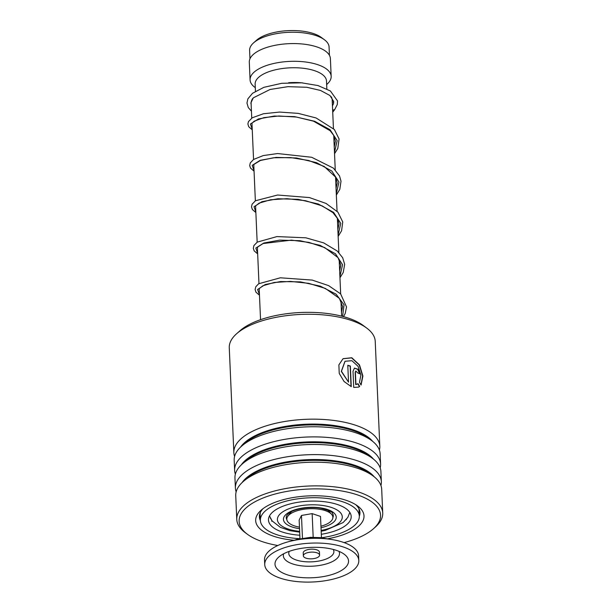 <?xml version="1.0" encoding="UTF-8"?>
<svg xmlns="http://www.w3.org/2000/svg" width="612" height="612" viewBox="0 0 612 612"><rect width="100%" height="100%" fill="white"/><g stroke="black" fill="none" stroke-linecap="round" stroke-linejoin="round"><path stroke-width="0.92" d="M249.964 58.806L249.604 50.475A39.772 16.432 -2.5 0 1 253.605 42.84L256.527 40.247A36.36 15.025 -2.5 0 1 257.231 39.65A36.36 15.025 -2.5 0 1 289.315 30.6A36.36 15.025 -2.5 0 1 321.277 37.416L324.421 39.749A39.772 16.432 -2.5 0 1 329.072 47.002L329.432 55.34M253.605 42.84A39.772 16.432 -2.5 0 1 254.37 42.19A39.772 16.432 -2.5 0 1 289.461 32.291A39.772 16.432 -2.5 0 1 324.421 39.749M289.828 513.705A20.295 8.384 -2.5 0 1 289.422 512.825M331.291 96.78A40.583 16.769 -2.5 0 1 332.194 99.993L333.441 128.505M288.581 82.719A35.71 14.757 -2.5 0 1 302.856 82.926M255.449 91.249L255.135 84.119A35.71 14.757 -2.5 0 1 259.412 76.684A35.71 14.757 -2.5 0 1 299.245 67.909A35.71 14.757 -2.5 0 1 326.494 81.006L326.839 88.901M255.288 87.654L254.822 87.302A40.583 16.769 -2.5 0 1 250.078 79.897A40.583 16.769 -2.5 0 1 254.936 71.451A40.583 16.769 -2.5 0 1 300.201 61.483A40.583 16.769 -2.5 0 1 331.168 76.362A40.583 16.769 -2.5 0 1 327.083 84.15L326.647 84.54M250.078 79.897L249.298 62.179A40.583 16.769 -2.5 0 1 254.164 53.726A40.583 16.769 -2.5 0 1 299.429 43.758A40.583 16.769 -2.5 0 1 330.388 58.637L331.168 76.362M251.746 118.124L251.111 103.535A40.583 16.769 -2.5 0 1 252.733 98.463M329.7 511.066A20.295 8.384 -2.5 0 1 329.371 511.976M317.498 557.494A8.117 3.351 177.5 0 0 319.571 555.122A8.117 3.351 177.5 0 0 314.293 552.231A8.117 3.351 177.5 0 0 305.419 553.455A8.117 3.351 177.5 0 0 303.353 555.834A8.117 3.351 177.5 0 0 308.632 558.725A8.117 3.351 177.5 0 0 317.498 557.494M319.571 555.122L319.441 552.169A8.117 3.351 177.5 0 0 314.163 549.278A8.117 3.351 177.5 0 0 305.296 550.502A8.117 3.351 177.5 0 0 303.223 552.873L303.353 555.834M358.8 560.516L358.594 555.788A47.078 19.446 177.5 0 0 327.971 539.004A47.078 19.446 177.5 0 0 276.532 546.118A47.078 19.446 177.5 0 0 264.529 559.896L264.736 564.616A47.078 19.446 177.5 0 0 295.359 581.4A47.078 19.446 177.5 0 0 346.805 574.286A47.078 19.446 177.5 0 0 358.8 560.516A47.078 19.446 177.5 0 0 328.177 543.731A47.078 19.446 177.5 0 0 276.739 550.846A47.078 19.446 177.5 0 0 264.736 564.616M284.389 553.401A36.804 15.201 177.5 0 0 278.667 557.142A36.804 15.201 177.5 0 0 291.297 575.946A36.804 15.201 177.5 0 0 339.155 571.73A36.804 15.201 177.5 0 0 344.281 554.281A36.804 15.201 177.5 0 0 284.389 553.401M312.151 513.621L301.471 515.457L299.161 520.093L299.972 538.667A49.511 20.456 177.5 0 1 260.375 520.414A49.511 20.456 177.5 0 1 266.304 510.11A49.511 20.456 177.5 0 1 321.53 497.946A49.511 20.456 177.5 0 1 359.305 516.1A49.511 20.456 177.5 0 1 353.369 526.404A49.511 20.456 177.5 0 1 321.461 537.734L320.52 516.421L312.151 513.621L313.176 537.26M301.471 515.457L302.458 538.193M299.467 527.139A23.049 9.524 -2.5 0 1 287.296 517.117A23.049 9.524 -2.5 0 1 288.007 516.008A23.049 9.524 -2.5 0 1 309.42 508.74A23.049 9.524 -2.5 0 1 331.39 514.118A23.049 9.524 -2.5 0 1 332.377 519.404A23.049 9.524 -2.5 0 1 320.94 526.205M358.984 508.832L359.305 516.1M346.568 519.144L346.002 519.825M272.371 521.263L270.29 517.966M260.062 513.147L260.123 514.241L260.299 512.573M321.3 534.284A41.394 17.098 177.5 0 0 346.231 525.073A41.394 17.098 177.5 0 0 351.196 516.452A41.394 17.098 177.5 0 0 319.609 501.274A41.394 17.098 177.5 0 0 273.442 511.441A41.394 17.098 177.5 0 0 268.484 520.062A41.394 17.098 177.5 0 0 299.819 535.225M236.615 333.731L239.965 330.763A69.156 28.565 -2.5 0 1 249.482 324.398A69.156 28.565 -2.5 0 1 363.107 325.393L366.695 328.055A73.05 30.179 177.5 0 0 246.674 327.007A73.05 30.179 177.5 0 0 236.615 333.731A73.05 30.179 177.5 0 0 229.27 347.754L233.853 452.666A73.05 30.179 -2.5 0 1 251.249 431.919A73.05 30.179 -2.5 0 1 331.421 420.153A73.05 30.179 -2.5 0 1 379.815 446.293A73.05 30.179 -2.5 0 1 379.402 450.111M344.12 542.615A70.778 29.238 177.5 0 0 363.689 535.278A70.778 29.238 177.5 0 0 373.435 528.76A70.778 29.238 177.5 0 0 348.534 492.362A70.778 29.238 177.5 0 0 255.984 501.243A70.778 29.238 177.5 0 0 247.401 534.261A70.778 29.238 177.5 0 0 277.81 545.506M247.401 534.261L245.305 532.708A73.05 30.179 -2.5 0 1 236.768 519.374A73.05 30.179 -2.5 0 1 254.164 498.627A73.05 30.179 -2.5 0 1 334.336 486.861A73.05 30.179 -2.5 0 1 382.73 513.001A73.05 30.179 -2.5 0 1 375.385 527.024L373.435 528.76M294.104 540.274A54.223 22.399 -2.5 0 1 261.117 510.217A54.223 22.399 -2.5 0 1 268.584 505.221A54.223 22.399 -2.5 0 1 357.668 506.002A54.223 22.399 -2.5 0 1 351.089 531.293A54.223 22.399 -2.5 0 1 327.428 538.82M359.305 516.276A50.322 20.785 177.5 0 0 359.955 512.519A50.322 20.785 177.5 0 0 355.717 504.671M234.595 456.43A73.05 30.179 -2.5 0 1 233.853 452.666M235.375 474.155A73.05 30.179 -2.5 0 1 234.625 470.391L234.182 460.247A73.05 30.179 -2.5 0 1 241.526 446.224A73.05 30.179 -2.5 0 1 251.586 439.5A73.05 30.179 -2.5 0 1 371.606 440.548A73.05 30.179 -2.5 0 1 380.144 453.874L380.588 464.018A73.05 30.179 -2.5 0 1 380.174 467.836M234.625 470.391A73.05 30.179 -2.5 0 1 252.029 449.644A73.05 30.179 -2.5 0 1 332.194 437.878A73.05 30.179 -2.5 0 1 380.588 464.018M236.148 491.88A73.05 30.179 -2.5 0 1 235.398 488.116L234.954 477.972A73.05 30.179 -2.5 0 1 242.298 463.95A73.05 30.179 -2.5 0 1 252.358 457.218A73.05 30.179 -2.5 0 1 372.379 458.266A73.05 30.179 -2.5 0 1 380.916 471.6L381.36 481.743A73.05 30.179 -2.5 0 1 380.947 485.561M235.398 488.116A73.05 30.179 -2.5 0 1 252.802 467.361A73.05 30.179 -2.5 0 1 332.974 455.603A73.05 30.179 -2.5 0 1 381.36 481.743M236.768 519.374L235.735 495.697A73.05 30.179 -2.5 0 1 243.079 481.675A73.05 30.179 -2.5 0 1 253.131 474.943A73.05 30.179 -2.5 0 1 373.152 475.991A73.05 30.179 -2.5 0 1 381.697 489.325L382.73 513.001M379.815 446.293L375.233 341.381A73.05 30.179 177.5 0 0 366.695 328.055M355.388 372.065L355.932 384.497L358.028 383.709L359.68 386.455L358.51 387.121L353.721 387.411L353.017 371.239L354.486 368.08L357.974 369.243L359.833 373.856A73.05 30.179 -2.5 0 0 357.66 372.938L355.87 371.017L355.167 372.173L355.71 384.596L357.171 384.16M361.08 385.032L359.489 382.263L360.889 375.034L358.066 366.313L351.9 360.697L345.053 361.264L341.465 371.285L348.526 382.156L347.792 365.295A73.05 30.179 -2.5 0 1 350.355 366.022L351.25 386.631L344.066 381.498L339.247 373.458L338.872 364.897L343.049 358.693L351.785 357.745L359.496 364.897L362.901 376.028L361.08 385.032M262.953 508.725A50.322 20.785 177.5 0 0 259.404 516.911A50.322 20.785 177.5 0 0 260.383 520.59M344.977 361.317L341.297 371.4L348.526 382.156M347.8 365.463A72.729 30.042 -2.5 0 1 350.148 366.137L351.036 386.524M342.98 358.747L351.594 357.867L359.198 364.905L362.618 375.906L360.996 384.879M357.798 383.808L359.435 386.555L358.38 387.174M354.379 368.133L357.729 369.334L359.573 373.741M355.763 371.079L355.167 372.173M251.44 111.2L248.281 107.536L246.965 103.053L247.875 98.861L252.565 93.254L263.887 87.325L281.719 83.309L301.617 82.827L317.98 85.558L330.381 90.959L337.51 100.904L337.304 104.522L334.649 109.663L332.637 110.129M333.693 102.357A1.951 1.652 40.4 0 0 332.285 102.013M286.852 519.68A23.539 9.723 -2.5 0 1 286.814 515.373L288.512 513.491C293.523 509.016 309.748 506.101 321.055 508.32C329.141 510.553 332.959 512.236 332.515 513.376A23.539 9.723 -2.5 0 1 332.859 517.676M299.536 528.684A26.415 10.917 -2.5 0 1 286.607 513.912A26.415 10.917 -2.5 0 1 322.379 508.189A26.415 10.917 -2.5 0 1 333.066 522.61A26.415 10.917 -2.5 0 1 321.009 527.751M321.132 530.436A32.467 13.41 177.5 0 0 338.382 523.604A32.467 13.41 177.5 0 0 325.247 505.887A32.467 13.41 177.5 0 0 281.291 512.917A32.467 13.41 177.5 0 0 299.651 531.369M321.292 538.445A31.786 13.127 177.5 0 0 300.186 539.363M283.708 553.753A28.098 11.613 177.5 0 0 299.314 565.534A28.098 11.613 177.5 0 0 332.339 561.609A28.098 11.613 177.5 0 0 338.956 551.336M289.285 551.343A22.575 9.325 177.5 0 0 301.073 561.204A22.575 9.325 177.5 0 0 328.131 558.144A22.575 9.325 177.5 0 0 333.196 549.423M240.516 447.165A69.347 28.649 -2.5 0 1 254.217 436.18A69.347 28.649 -2.5 0 1 320.16 424.231A69.347 28.649 -2.5 0 1 372.7 441.39M241.289 464.883A69.347 28.649 -2.5 0 1 254.99 453.905A69.347 28.649 -2.5 0 1 320.933 441.956A69.347 28.649 -2.5 0 1 373.473 459.115M242.061 482.608A69.347 28.649 -2.5 0 1 255.77 471.63A69.347 28.649 -2.5 0 1 321.705 459.681A69.347 28.649 -2.5 0 1 374.246 476.84M241.526 446.224L244.708 443.402A69.347 28.649 -2.5 0 1 254.255 437.014A69.347 28.649 -2.5 0 1 368.195 438.008L371.606 440.548M242.298 463.95L245.481 461.127A69.347 28.649 -2.5 0 1 255.028 454.739A69.347 28.649 -2.5 0 1 368.967 455.733L372.379 458.266M243.079 481.675L246.261 478.852A69.347 28.649 -2.5 0 1 255.801 472.464A69.347 28.649 -2.5 0 1 369.74 473.459L373.152 475.991M333.18 110.267L332.676 110.925M252.228 129.27L250.415 124.007L258.348 118.973L274.268 116.05L294.579 116.624L314.675 121.291L330.029 129.698L337.158 140.661L334.489 152.403M254.034 170.626L252.22 165.355L260.154 160.329L276.073 157.406L296.384 157.98L316.481 162.647L331.834 171.054L338.964 182.016L336.294 193.759M255.839 211.982L254.026 206.711L261.959 201.685L277.879 198.762L298.189 199.336L318.286 203.995L333.639 212.402L340.769 223.372L338.099 235.115M257.644 253.337L255.831 248.067L263.764 243.033L279.684 240.118L299.995 240.692L320.091 245.351L335.445 253.758L342.575 264.728L339.905 276.471M259.457 294.693L257.583 289.507L265.187 284.526L280.617 281.535L300.492 281.887L320.451 286.202L336.126 294.196L344.074 304.814L342.575 316.389M349.804 512.405L347.846 517.339L343.141 522.549L325.27 530.397L321.162 531.231M341.634 316.144L340.961 300.783M340.662 293.921L339.155 259.427M338.857 252.572L337.35 218.079M337.051 211.217L335.544 176.723M335.246 169.861L333.739 135.367M260.544 319.686L259.19 288.688M258.968 283.54L257.384 247.332M257.162 242.184L255.579 205.976M255.357 200.828L253.773 164.628M253.552 159.472L251.968 123.272M269.51 515.908L272.08 520.896L280.365 527.345L290.004 530.673L299.681 532.172M293.263 540.572L296.828 539.44L310.498 537.328L320.665 537.642L328.292 539.042M291.434 511.663L288.007 516.008M327.596 510.087L331.39 514.118M260.375 520.414L260.085 513.873M271.598 521.141A4.873 4.873 0 0 0 271.904 520.667M359.076 510.982A4.873 4.873 0 0 0 359.481 510.033M252.029 124.68L252.029 123.165L254.202 121.176L263.833 117.657L278.85 115.989L296.438 117.053L313.497 121.168L330.159 130.731L333.861 135.596L335.391 141.188L334.244 146.857M253.835 166.036L253.873 164.46L260.391 160.482L273.549 157.774L290.715 157.59L308.7 160.505L324.199 166.464L335.904 177.411L337.204 182.957L336.049 188.213M255.64 207.392L255.655 205.839L259.167 203.115L270.565 199.764L287.074 198.693L305.472 200.698L322.264 205.946L332.928 212.639L337.748 218.844L339.002 223.862L337.855 229.569M257.445 248.747L257.476 247.179L263.099 243.53L291.442 240.133L308.915 242.398L324.658 247.569L338.046 257.66L340.808 265.103L339.66 270.925M259.251 290.096L259.22 288.635L262.9 285.766L274.214 282.469L290.501 281.398L308.662 283.325L325.332 288.413L339.369 298.365L342.613 306.459L341.465 312.273M332.454 105.899L333.509 103.619L333.647 101.424L329.96 95.518L320.55 90.461L306.796 87.271L287.992 86.659L270.068 89.474L253.284 97.844L250.866 103.007L251.15 104.507M334.596 109.732L332.729 112.225M252.259 129.828L248.74 126.76L247.883 123.991L248.457 121.589L252.266 117.779L263.42 113.755L279.6 112.065L298.212 113.381L316.075 117.955L334.374 129.522L339.079 138.962L337.786 148.487L334.542 153.719M254.064 171.184L250.522 168.086L249.696 165.645L250.277 162.907L253.552 159.472L263.298 155.555L277.618 153.551L311.692 157.276L333.471 168.162L339.538 175.988L341.006 181.19L339.821 189.299L336.348 195.075M255.87 212.54L252.381 209.526L251.494 206.856L252.098 204.224L255.456 200.759L277.603 195.021L309.458 197.577L326.074 203.444L337.901 212.135L342.735 221.934L341.595 230.724L338.153 236.431M257.675 253.896L254.179 250.874L253.307 248.319L253.903 245.58L257.262 242.115L276.945 236.584L305.824 237.808L323.672 242.88L337.25 251.019L342.674 257.736L344.663 264.353L343.217 272.508L339.958 277.779M259.48 295.244L255.969 292.199L255.105 289.522L255.785 286.783L258.639 283.769L280.334 277.794L312.212 280.089L328.621 285.628L340.624 293.882L346.514 306.926L345.26 313.306L343.546 316.649"/></g></svg>
